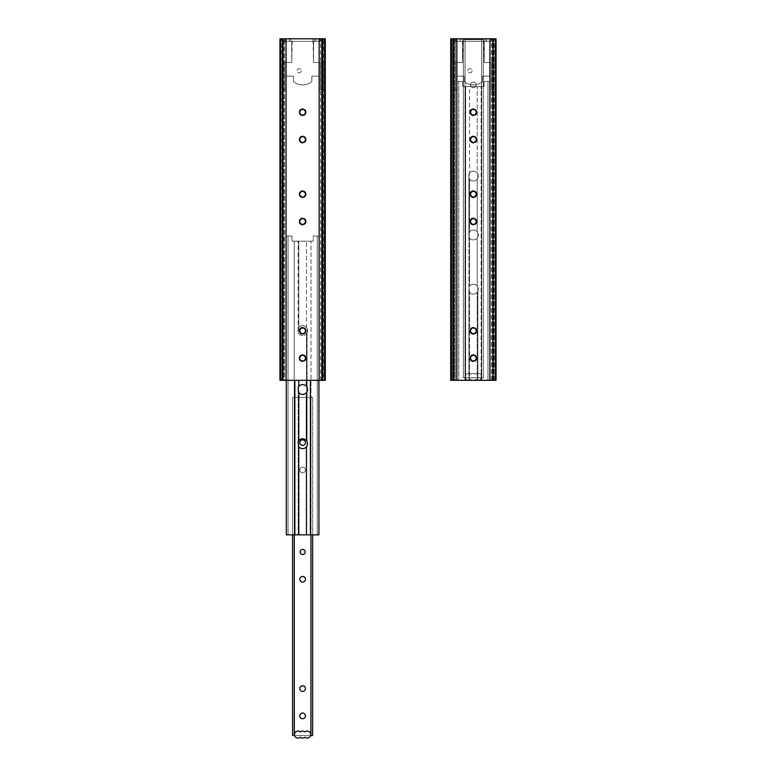 <?xml version="1.0" encoding="UTF-8"?>
<svg xmlns="http://www.w3.org/2000/svg" width="776" height="776" viewBox="0 0 776 776"><rect width="100%" height="100%" fill="white"/><g stroke="black" fill="none" stroke-linecap="round" stroke-linejoin="round"><path stroke-width="0.58" stroke-dasharray="3.88 2.91" d="M476.202 84.904A2.813 2.813 0 0 0 471.973 82.469A2.813 2.813 0 0 0 471.973 87.349A2.813 2.813 0 0 0 476.202 84.904A2.813 2.813 0 0 1 471.973 87.349A2.813 2.813 0 0 1 471.973 82.469A2.813 2.813 0 0 1 476.202 84.904A2.813 2.813 0 0 0 471.973 82.469A2.813 2.813 0 0 0 471.973 87.349A2.813 2.813 0 0 0 476.202 84.904A2.813 2.813 0 0 1 471.973 87.349A2.813 2.813 0 0 1 471.973 82.469A2.813 2.813 0 0 1 476.202 84.904M476.202 330.809A2.813 2.813 0 0 0 471.973 328.364A2.813 2.813 0 0 0 471.973 333.243A2.813 2.813 0 0 0 476.202 330.809A2.813 2.813 0 0 1 471.973 333.243A2.813 2.813 0 0 1 471.973 328.364A2.813 2.813 0 0 1 476.202 330.809A2.813 2.813 0 0 0 471.973 328.364A2.813 2.813 0 0 0 471.973 333.243A2.813 2.813 0 0 0 476.202 330.809A2.813 2.813 0 0 0 473.379 327.986A2.813 2.813 0 0 0 470.566 330.809A2.813 2.813 0 0 0 473.379 333.622A2.813 2.813 0 0 0 476.202 330.809A2.813 2.813 0 0 0 471.973 328.364A2.813 2.813 0 0 0 471.973 333.243A2.813 2.813 0 0 0 476.202 330.809A2.813 2.813 0 0 1 471.973 333.243A2.813 2.813 0 0 1 471.973 328.364A2.813 2.813 0 0 1 476.202 330.809A2.813 2.813 0 0 0 471.973 328.364A2.813 2.813 0 0 0 471.973 333.243A2.813 2.813 0 0 0 476.202 330.809M475.94 194.194A2.561 2.561 0 0 1 472.099 196.415A2.561 2.561 0 0 1 472.099 191.973A2.561 2.561 0 0 1 475.94 194.194A2.561 2.561 0 0 0 472.099 191.973A2.561 2.561 0 0 0 472.099 196.415A2.561 2.561 0 0 0 475.94 194.194A2.561 2.561 0 0 1 472.099 196.415A2.561 2.561 0 0 1 472.099 191.973A2.561 2.561 0 0 1 475.94 194.194A2.561 2.561 0 0 0 472.099 191.973A2.561 2.561 0 0 0 472.099 196.415A2.561 2.561 0 0 0 475.94 194.194M476.202 358.134A2.813 2.813 0 0 0 471.973 355.689A2.813 2.813 0 0 0 471.973 360.568A2.813 2.813 0 0 0 476.202 358.134A2.813 2.813 0 0 1 471.973 360.568A2.813 2.813 0 0 1 471.973 355.689A2.813 2.813 0 0 1 476.202 358.134A2.813 2.813 0 0 0 471.973 355.689A2.813 2.813 0 0 0 471.973 360.568A2.813 2.813 0 0 0 476.202 358.134A2.813 2.813 0 0 0 473.379 355.311A2.813 2.813 0 0 0 470.566 358.134A2.813 2.813 0 0 0 473.379 360.947A2.813 2.813 0 0 0 476.202 358.134A2.813 2.813 0 0 0 471.973 355.689A2.813 2.813 0 0 0 471.973 360.568A2.813 2.813 0 0 0 476.202 358.134A2.813 2.813 0 0 1 471.973 360.568A2.813 2.813 0 0 1 471.973 355.689A2.813 2.813 0 0 1 476.202 358.134A2.813 2.813 0 0 0 471.973 355.689A2.813 2.813 0 0 0 471.973 360.568A2.813 2.813 0 0 0 476.202 358.134M476.202 112.229A2.813 2.813 0 0 0 471.973 109.785A2.813 2.813 0 0 0 471.973 114.673A2.813 2.813 0 0 0 476.202 112.229A2.813 2.813 0 0 1 471.973 114.673A2.813 2.813 0 0 1 471.973 109.785A2.813 2.813 0 0 1 476.202 112.229A2.813 2.813 0 0 0 471.973 109.785A2.813 2.813 0 0 0 471.973 114.673A2.813 2.813 0 0 0 476.202 112.229A2.813 2.813 0 0 0 473.379 109.406A2.813 2.813 0 0 0 470.566 112.229A2.813 2.813 0 0 0 473.379 115.042A2.813 2.813 0 0 0 476.202 112.229A2.813 2.813 0 0 0 471.973 109.785A2.813 2.813 0 0 0 471.973 114.673A2.813 2.813 0 0 0 476.202 112.229A2.813 2.813 0 0 1 471.973 114.673A2.813 2.813 0 0 1 471.973 109.785A2.813 2.813 0 0 1 476.202 112.229A2.813 2.813 0 0 0 471.973 109.785A2.813 2.813 0 0 0 471.973 114.673A2.813 2.813 0 0 0 476.202 112.229M476.202 221.519A2.813 2.813 0 0 0 471.973 219.075A2.813 2.813 0 0 0 471.973 223.954A2.813 2.813 0 0 0 476.202 221.519A2.813 2.813 0 0 1 471.973 223.954A2.813 2.813 0 0 1 471.973 219.075A2.813 2.813 0 0 1 476.202 221.519A2.813 2.813 0 0 0 471.973 219.075A2.813 2.813 0 0 0 471.973 223.954A2.813 2.813 0 0 0 476.202 221.519A2.813 2.813 0 0 0 473.379 218.696A2.813 2.813 0 0 0 470.566 221.519A2.813 2.813 0 0 0 473.379 224.332A2.813 2.813 0 0 0 476.202 221.519A2.813 2.813 0 0 0 471.973 219.075A2.813 2.813 0 0 0 471.973 223.954A2.813 2.813 0 0 0 476.202 221.519A2.813 2.813 0 0 1 471.973 223.954A2.813 2.813 0 0 1 471.973 219.075A2.813 2.813 0 0 1 476.202 221.519A2.813 2.813 0 0 0 471.973 219.075A2.813 2.813 0 0 0 471.973 223.954A2.813 2.813 0 0 0 476.202 221.519M475.669 374.207A3.482 3.482 0 0 0 471.09 374.207A3.502 3.502 0 0 0 466.25 374.401A3.502 3.502 0 0 0 466.25 379.251A3.502 3.502 0 0 0 471.09 379.445A3.482 3.482 0 0 0 475.669 379.445A3.482 3.482 0 0 1 471.09 379.445A3.502 3.502 0 0 1 465.396 377.766L465.057 39.654L483.419 39.654L463.35 39.654L483.419 39.654L463.35 39.654L465.057 39.654L465.057 377.766L463.35 377.766L463.35 39.654L463.35 377.766L483.419 377.766L483.419 39.654L483.419 377.766L481.712 377.766L481.712 39.654L481.363 377.766A3.502 3.502 0 0 0 475.669 374.207A3.482 3.482 0 0 0 471.09 374.207A3.502 3.502 0 0 0 465.396 377.766L463.35 377.766L463.35 39.654L463.35 377.766L481.363 377.766A3.502 3.502 0 0 1 475.669 379.445A3.502 3.502 0 0 0 480.519 379.251A3.502 3.502 0 0 0 480.519 374.401A3.502 3.502 0 0 0 475.669 374.207A3.482 3.482 0 0 0 471.09 374.207A3.502 3.502 0 0 0 466.25 374.401A3.502 3.502 0 0 0 466.25 379.251A3.502 3.502 0 0 0 471.09 379.445A3.482 3.482 0 0 0 475.669 379.445A3.482 3.482 0 0 1 471.09 379.445A3.502 3.502 0 0 1 465.396 377.766L481.363 377.766A3.502 3.502 0 0 1 475.669 379.445A3.502 3.502 0 0 0 480.519 379.251A3.502 3.502 0 0 0 480.519 374.401A3.502 3.502 0 0 0 475.669 374.207A3.482 3.482 0 0 0 471.09 374.207A3.502 3.502 0 0 0 465.396 377.766L481.363 377.766A3.502 3.502 0 0 0 475.669 374.207M469.538 86.611L484.059 86.611L462.709 86.611L484.059 86.611L484.059 81.49L484.059 86.611L462.709 86.611L462.709 81.49L462.709 86.611L469.538 86.611L469.538 172.999L468.927 178.111L469.538 179.111A4.908 4.908 0 0 0 477.221 179.111C478.637 177.073 478.637 175.036 477.221 172.999L477.221 86.611L477.221 172.999A4.908 4.908 0 0 0 469.538 172.999L469.538 86.611M468.927 287.12A4.908 4.908 0 0 1 477.841 287.12L477.841 291.243A4.908 4.908 0 0 1 468.927 291.243L469.538 292.242A4.908 4.908 0 0 0 477.221 292.242C478.637 290.205 478.637 288.168 477.221 286.131A4.908 4.908 0 0 0 469.538 286.131L468.927 291.243L468.927 237.029L469.538 238.019A4.908 4.908 0 0 0 477.221 238.019C478.637 235.982 478.637 233.945 477.221 231.908A4.908 4.908 0 0 0 469.538 231.908L468.927 237.029L468.927 232.907A4.908 4.908 0 0 1 477.841 232.907L477.841 237.029A4.908 4.908 0 0 1 468.927 237.029L468.927 173.989A4.908 4.908 0 0 1 477.841 173.989L477.841 178.111A4.908 4.908 0 0 1 468.927 178.111L468.927 173.989A4.908 4.908 0 0 1 477.841 173.989L477.841 178.111A4.908 4.908 0 0 1 468.927 178.111L468.927 232.907A4.908 4.908 0 0 1 477.841 232.907L477.841 237.029A4.908 4.908 0 0 1 468.927 237.029L468.927 287.12A4.908 4.908 0 0 1 477.841 287.12L477.841 291.243A4.908 4.908 0 0 1 468.927 291.243L468.927 287.12L469.538 292.242A4.908 4.908 0 0 0 477.221 292.242C478.637 290.205 478.637 288.168 477.221 286.131L477.221 238.019C478.637 235.982 478.637 233.945 477.221 231.908L477.221 179.111C478.637 177.073 478.637 175.036 477.221 172.999A4.908 4.908 0 0 0 469.538 172.999L468.927 173.989L469.538 179.111A4.908 4.908 0 0 0 477.221 179.111L477.221 231.908A4.908 4.908 0 0 0 469.538 231.908L469.538 179.111L469.538 231.908L468.927 232.907L469.538 238.019A4.908 4.908 0 0 0 477.221 238.019L477.221 286.131A4.908 4.908 0 0 0 469.538 286.131L469.538 238.019L469.538 286.131L468.927 287.12M481.149 380.327L481.149 86.611L481.149 380.327L489.695 380.327L489.695 81.49L484.059 81.49L489.695 81.49L484.059 81.49L484.059 86.611L484.059 81.49L489.695 81.49L489.695 380.327L481.77 380.327L481.77 86.611L481.77 380.327L477.841 380.327L477.841 291.243L477.841 380.327L464.999 380.327L464.999 86.611L464.999 380.327L458.781 380.327L458.781 81.49L457.074 81.49L462.709 81.49L457.074 81.49L462.709 81.49L462.709 86.611L462.709 81.49L458.781 81.49L458.781 380.327L465.61 380.327L465.61 86.611L465.61 380.327L469.538 380.327L469.538 292.242L469.538 380.327L489.695 380.327L489.695 81.49L489.695 380.327L487.978 380.327L487.978 81.49L487.978 380.327L487.978 81.49L487.978 380.327L468.927 380.327L468.927 291.243L468.927 380.327L458.781 380.327L458.781 81.49L458.781 380.327L457.074 380.327L457.074 81.49L457.074 380.327L457.074 81.49L457.074 380.327L477.221 380.327L477.221 292.242L477.221 380.327L481.149 380.327M476.93 221.519A3.54 3.54 0 0 1 471.614 224.584A3.54 3.54 0 0 1 471.614 218.454A3.54 3.54 0 0 1 476.93 221.519A3.54 3.54 0 0 1 471.614 224.584A3.54 3.54 0 0 1 471.614 218.454A3.54 3.54 0 0 1 476.93 221.519M476.93 330.809A3.54 3.54 0 0 1 471.614 333.874A3.54 3.54 0 0 1 471.614 327.734A3.54 3.54 0 0 1 476.93 330.809A3.54 3.54 0 0 1 471.614 333.874A3.54 3.54 0 0 1 471.614 327.734A3.54 3.54 0 0 1 476.93 330.809M476.93 112.229A3.54 3.54 0 0 1 471.614 115.294A3.54 3.54 0 0 1 471.614 109.164A3.54 3.54 0 0 1 476.93 112.229A3.54 3.54 0 0 1 471.614 115.294A3.54 3.54 0 0 1 471.614 109.164A3.54 3.54 0 0 1 476.93 112.229M476.93 139.554A3.54 3.54 0 0 1 471.614 142.619A3.54 3.54 0 0 1 471.614 136.479A3.54 3.54 0 0 1 476.93 139.554A3.54 3.54 0 0 1 471.614 142.619A3.54 3.54 0 0 1 471.614 136.479A3.54 3.54 0 0 1 476.93 139.554M476.202 139.554A2.813 2.813 0 0 0 471.973 137.109A2.813 2.813 0 0 0 471.973 141.989A2.813 2.813 0 0 0 476.202 139.554A2.813 2.813 0 0 0 473.379 136.731A2.813 2.813 0 0 0 470.566 139.554A2.813 2.813 0 0 0 473.379 142.367A2.813 2.813 0 0 0 476.202 139.554A2.813 2.813 0 0 0 471.973 137.109A2.813 2.813 0 0 0 471.973 141.989A2.813 2.813 0 0 0 476.202 139.554M476.93 358.134A3.54 3.54 0 0 1 471.614 361.199A3.54 3.54 0 0 1 471.614 355.059A3.54 3.54 0 0 1 476.93 358.134A3.54 3.54 0 0 1 471.614 361.199A3.54 3.54 0 0 1 471.614 355.059A3.54 3.54 0 0 1 476.93 358.134M476.93 194.194A3.54 3.54 0 0 1 471.614 197.269A3.54 3.54 0 0 1 471.614 191.129A3.54 3.54 0 0 1 476.93 194.194A3.54 3.54 0 0 1 471.614 197.269A3.54 3.54 0 0 1 471.614 191.129A3.54 3.54 0 0 1 476.93 194.194M476.202 194.194A2.813 2.813 0 0 0 471.973 191.759A2.813 2.813 0 0 0 471.973 196.638A2.813 2.813 0 0 0 476.202 194.194A2.813 2.813 0 0 0 473.379 191.381A2.813 2.813 0 0 0 470.566 194.194A2.813 2.813 0 0 0 473.379 197.017A2.813 2.813 0 0 0 476.202 194.194A2.813 2.813 0 0 0 471.973 191.759A2.813 2.813 0 0 0 471.973 196.638A2.813 2.813 0 0 0 476.202 194.194M454.484 38.8L496.048 38.8L450.71 38.8L450.71 380.327L496.048 380.327L493.74 380.327L493.74 38.8L452.553 38.8L454.484 38.8L454.484 380.327L453.029 380.327L453.029 38.8L453.029 380.327L450.71 380.327L451.71 380.327L451.71 38.8L451.71 380.327L454.484 380.327L454.484 38.8M456.841 380.327L456.841 89.812L452.641 89.812L453.475 89.812L453.494 62.497L456.841 62.497L452.641 62.497L454.076 62.497L453.494 62.497L453.475 89.812L456.841 89.812L456.841 76.155L464.164 76.155L456.841 76.155L464.164 76.155L464.164 81.49A14.152 14.152 0 0 0 482.604 81.49A14.152 14.152 0 0 1 464.164 81.49A14.152 14.152 0 0 0 482.604 81.49L482.604 76.155L482.604 81.49L482.604 76.155L489.918 76.155L482.604 76.155L489.918 76.155L489.918 62.497L489.918 89.812L493.264 89.812L492.682 89.812L492.682 62.497L493.293 62.497L493.293 89.812L494.118 89.812L489.918 89.812L489.918 76.155L489.918 380.327L494.205 380.327L494.205 38.8L494.205 380.327L492.275 380.327L493.74 380.327L493.74 38.8L495.059 38.8L495.059 380.327L495.059 38.8L496.048 38.8L496.048 380.327L492.275 380.327L492.275 38.8L492.275 380.327L494.205 380.327L452.553 380.327L454.484 380.327L453.165 380.327L453.165 38.8L453.165 380.327L452.553 380.327L452.553 38.8L452.553 380.327L452.951 38.8L452.951 380.327L455.366 380.327L455.366 38.8L455.366 380.327L456.841 380.327L456.841 38.8L456.841 62.497L462.496 62.497L462.496 41.361L484.272 41.361L484.272 62.497L494.118 62.497L489.918 62.497L493.264 62.497L492.682 62.497L492.682 89.812L494.118 89.812L489.918 89.812L489.918 38.8L489.918 380.327L456.841 380.327L456.841 62.497L462.496 62.497L463.01 38.8L452.815 38.8L493.972 38.8L460.071 38.8L460.071 41.361L463.01 41.361L452.796 41.361L463.01 41.361L463.01 38.8L483.749 38.8L483.749 41.361L493.953 41.361L484.272 41.361L484.272 62.497L489.918 62.497L489.918 76.155L482.604 76.155L482.604 81.49A14.152 14.152 0 0 1 464.164 81.49L464.164 76.155L456.841 76.155L456.841 89.812L452.641 89.812L456.841 89.812L456.841 62.497L452.641 62.497L462.496 62.497L462.496 41.361L484.272 41.361L452.641 41.361L460.071 41.361L460.071 38.8L452.641 38.8L452.815 41.361L452.641 38.8L455.91 38.8L455.91 41.361L455.91 38.8L461.419 38.8L461.419 41.361L461.419 38.8L485.349 38.8L485.349 41.361L484.272 41.361L484.272 62.497L489.918 62.497L489.918 38.8M493.953 41.361L485.349 41.361L485.349 38.8L490.859 38.8L490.859 41.361L490.859 38.8L494.118 38.8L493.953 41.361L493.972 38.8L486.697 38.8L486.697 41.361L493.953 41.361L494.118 38.8L493.972 41.361M456.841 38.8L456.841 76.155L456.841 62.497L462.496 62.497L462.496 41.361L486.697 41.361L486.697 38.8L483.749 38.8L484.272 62.497L493.546 62.497L493.546 89.812L493.546 62.497L494.118 62.497L494.118 89.812L494.118 62.497L493.293 62.497L493.293 89.812L492.682 89.812L493.264 89.812L493.264 62.497L493.264 89.812L489.918 89.812L489.918 380.327M472.08 70.752A2.115 2.115 0 0 1 468.908 72.575A2.115 2.115 0 0 1 468.908 68.918A2.115 2.115 0 0 1 472.08 70.752A2.115 2.115 0 0 1 468.908 72.575A2.115 2.115 0 0 1 468.908 68.918A2.115 2.115 0 0 1 472.08 70.752A2.115 2.115 0 0 1 468.908 72.575A2.115 2.115 0 0 1 468.908 68.918A2.115 2.115 0 0 1 472.08 70.752A2.115 2.115 0 0 1 468.908 72.575A2.115 2.115 0 0 1 468.908 68.918A2.115 2.115 0 0 1 472.08 70.752M454.076 62.497L454.076 89.812L453.494 89.812L454.076 89.812L454.076 62.497M301.311 70.752A2.115 2.115 0 0 1 298.149 72.575A2.115 2.115 0 0 1 298.149 68.918A2.115 2.115 0 0 1 301.311 70.752A2.115 2.115 0 0 1 298.149 72.575A2.115 2.115 0 0 1 298.149 68.918A2.115 2.115 0 0 1 301.311 70.752A2.115 2.115 0 0 1 298.149 72.575A2.115 2.115 0 0 1 298.149 68.918A2.115 2.115 0 0 1 301.311 70.752A2.115 2.115 0 0 1 298.149 72.575A2.115 2.115 0 0 1 298.149 68.918A2.115 2.115 0 0 1 301.311 70.752M286.082 380.327L323.446 380.327L323.446 38.8L323.446 380.327L321.516 380.327L321.516 38.8L322.971 38.8L322.971 380.327L322.971 38.8L324.29 38.8L324.29 380.327L324.29 38.8L325.29 38.8L325.29 380.327L319.159 380.327L325.29 380.327L321.516 380.327L321.516 38.8L323.446 38.8L319.159 38.8L319.159 62.497L313.504 62.497L313.504 41.361L312.99 41.361L315.929 41.361L315.929 38.8L315.929 41.361L323.359 41.361L323.204 38.8L312.99 38.8L312.99 41.361L323.185 41.361L323.185 38.8L323.185 41.361L320.09 41.361L320.09 38.8L323.359 38.8L323.204 41.361L314.581 41.361L314.581 38.8L323.359 38.8L312.99 38.8L313.504 62.497L319.159 62.497L319.159 89.812L319.159 76.155L319.159 89.812L323.359 89.812L319.159 89.812L319.159 62.497L322.506 62.497L321.924 62.497L321.924 89.812L322.525 89.812L321.924 89.812L321.924 62.497L322.525 62.497L322.525 89.812L323.359 89.812L319.159 89.812L322.506 89.812L322.506 62.497L323.359 62.497L319.159 62.497L322.525 62.497L322.525 89.812L322.506 62.497L323.359 62.497L319.159 62.497L319.159 76.155L311.836 76.155L311.836 81.49A14.152 14.152 0 0 1 293.396 81.49L293.396 76.155L286.082 76.155L286.082 89.812L286.082 62.497L281.882 62.497L282.707 62.497L282.707 89.812L286.082 89.812L281.882 89.812L286.082 89.812L286.082 76.155L286.082 89.812L281.882 89.812L282.707 89.812L282.707 62.497L283.318 62.497L283.318 89.812L283.318 62.497L282.736 62.497L291.727 62.497L291.727 41.361L313.504 41.361L289.303 41.361L292.251 41.361L292.251 38.8L289.303 38.8L289.303 41.361L281.882 41.361L289.303 41.361L289.303 38.8L282.047 38.8L282.027 41.361L285.141 41.361L282.027 41.361L282.047 38.8L285.141 38.8L285.141 41.361L290.651 41.361L285.141 41.361L285.141 38.8L290.651 38.8L290.651 41.361L313.504 41.361L313.504 62.497L319.159 62.497L319.159 38.8L279.952 38.8L325.29 38.8L279.952 38.8L279.952 380.327L319.159 380.327L279.952 380.327L280.941 380.327L280.941 38.8L280.941 380.327L282.26 380.327L282.26 38.8L282.26 380.327L283.725 380.327L283.725 38.8L283.725 380.327L282.406 380.327L282.406 38.8L282.406 380.327L281.795 380.327L281.795 38.8L281.795 380.327L282.183 38.8L282.183 380.327L284.598 380.327L284.598 38.8L284.598 380.327L286.082 380.327L286.082 38.8L286.082 62.497L291.727 62.497L291.727 41.361L290.651 41.361L290.651 38.8L314.581 38.8L314.581 41.361L313.504 41.361L313.504 62.497L319.159 62.497L319.159 76.155L311.836 76.155L311.836 81.49A14.152 14.152 0 0 1 293.396 81.49L293.396 76.155L286.082 76.155L286.082 62.497L281.882 62.497L291.727 62.497L292.251 38.8L281.882 38.8L320.09 38.8L320.09 41.361L291.727 41.361L291.727 62.497L286.082 62.497L286.082 38.8M312.99 38.8L292.251 38.8L312.99 38.8M306.161 330.809A3.54 3.54 0 0 1 300.845 333.874A3.54 3.54 0 0 1 300.845 327.734A3.54 3.54 0 0 1 306.161 330.809A3.54 3.54 0 0 1 300.845 333.874A3.54 3.54 0 0 1 300.845 327.734A3.54 3.54 0 0 1 306.161 330.809M306.161 221.519A3.54 3.54 0 0 1 300.845 224.584A3.54 3.54 0 0 1 300.845 218.454A3.54 3.54 0 0 1 306.161 221.519A3.54 3.54 0 0 1 300.845 224.584A3.54 3.54 0 0 1 300.845 218.454A3.54 3.54 0 0 1 306.161 221.519M306.161 112.229A3.54 3.54 0 0 1 300.845 115.294A3.54 3.54 0 0 1 300.845 109.164A3.54 3.54 0 0 1 306.161 112.229A3.54 3.54 0 0 1 300.845 115.294A3.54 3.54 0 0 1 300.845 109.164A3.54 3.54 0 0 1 306.161 112.229M306.161 139.554A3.54 3.54 0 0 1 300.845 142.619A3.54 3.54 0 0 1 300.845 136.479A3.54 3.54 0 0 1 306.161 139.554A3.54 3.54 0 0 1 300.845 142.619A3.54 3.54 0 0 1 300.845 136.479A3.54 3.54 0 0 1 306.161 139.554M306.161 358.134A3.54 3.54 0 0 1 300.845 361.199A3.54 3.54 0 0 1 300.845 355.059A3.54 3.54 0 0 1 306.161 358.134A3.54 3.54 0 0 1 300.845 361.199A3.54 3.54 0 0 1 300.845 355.059A3.54 3.54 0 0 1 306.161 358.134M306.161 194.194A3.54 3.54 0 0 1 300.845 197.269A3.54 3.54 0 0 1 300.845 191.129A3.54 3.54 0 0 1 306.161 194.194A3.54 3.54 0 0 1 300.845 197.269A3.54 3.54 0 0 1 300.845 191.129A3.54 3.54 0 0 1 306.161 194.194M299.798 330.809A2.813 2.813 0 0 0 302.621 333.622A2.813 2.813 0 0 0 305.434 330.809A2.813 2.813 0 0 0 302.621 327.986A2.813 2.813 0 0 0 299.798 330.809M299.798 221.519A2.813 2.813 0 0 0 302.621 224.332A2.813 2.813 0 0 0 305.434 221.519A2.813 2.813 0 0 0 302.621 218.696A2.813 2.813 0 0 0 299.798 221.519M299.798 112.229A2.813 2.813 0 0 0 302.621 115.042A2.813 2.813 0 0 0 305.434 112.229A2.813 2.813 0 0 0 302.621 109.406A2.813 2.813 0 0 0 299.798 112.229M299.798 139.554A2.813 2.813 0 0 0 302.621 142.367A2.813 2.813 0 0 0 305.434 139.554A2.813 2.813 0 0 0 302.621 136.731A2.813 2.813 0 0 0 299.798 139.554M299.798 358.134A2.813 2.813 0 0 0 302.621 360.947A2.813 2.813 0 0 0 305.434 358.134A2.813 2.813 0 0 0 302.621 355.311A2.813 2.813 0 0 0 299.798 358.134M299.798 194.194A2.813 2.813 0 0 0 302.621 197.017A2.813 2.813 0 0 0 305.434 194.194A2.813 2.813 0 0 0 302.621 191.381A2.813 2.813 0 0 0 299.798 194.194M305.434 194.194A2.813 2.813 0 0 0 301.204 191.759A2.813 2.813 0 0 0 301.204 196.638A2.813 2.813 0 0 0 305.434 194.194A2.813 2.813 0 0 0 301.204 191.759A2.813 2.813 0 0 0 301.204 196.638A2.813 2.813 0 0 0 305.434 194.194M305.434 358.134A2.813 2.813 0 0 0 301.204 355.689A2.813 2.813 0 0 0 301.204 360.568A2.813 2.813 0 0 0 305.434 358.134A2.813 2.813 0 0 0 301.204 355.689A2.813 2.813 0 0 0 301.204 360.568A2.813 2.813 0 0 0 305.434 358.134M305.434 139.554A2.813 2.813 0 0 0 301.204 137.109A2.813 2.813 0 0 0 301.204 141.989A2.813 2.813 0 0 0 305.434 139.554A2.813 2.813 0 0 0 301.204 137.109A2.813 2.813 0 0 0 301.204 141.989A2.813 2.813 0 0 0 305.434 139.554M305.434 112.229A2.813 2.813 0 0 0 301.204 109.785A2.813 2.813 0 0 0 301.204 114.673A2.813 2.813 0 0 0 305.434 112.229A2.813 2.813 0 0 0 301.204 109.785A2.813 2.813 0 0 0 301.204 114.673A2.813 2.813 0 0 0 305.434 112.229M305.434 330.809A2.813 2.813 0 0 0 301.204 328.364A2.813 2.813 0 0 0 301.204 333.243A2.813 2.813 0 0 0 305.434 330.809A2.813 2.813 0 0 0 301.204 328.364A2.813 2.813 0 0 0 301.204 333.243A2.813 2.813 0 0 0 305.434 330.809M305.434 221.519A2.813 2.813 0 0 0 301.204 219.075A2.813 2.813 0 0 0 301.204 223.954A2.813 2.813 0 0 0 305.434 221.519A2.813 2.813 0 0 0 301.204 219.075A2.813 2.813 0 0 0 301.204 223.954A2.813 2.813 0 0 0 305.434 221.519M305.434 442.66A2.813 2.813 0 0 0 301.204 440.215A2.813 2.813 0 0 0 301.204 445.094A2.813 2.813 0 0 0 305.434 442.66A2.813 2.813 0 0 1 301.204 445.094A2.813 2.813 0 0 1 301.204 440.215A2.813 2.813 0 0 1 305.434 442.66A2.813 2.813 0 0 1 301.204 445.094A2.813 2.813 0 0 1 301.204 440.215A2.813 2.813 0 0 1 305.434 442.66M305.434 688.554A2.813 2.813 0 0 0 301.204 686.12A2.813 2.813 0 0 0 301.204 690.999A2.813 2.813 0 0 0 305.434 688.554A2.813 2.813 0 0 1 301.204 690.999A2.813 2.813 0 0 1 301.204 686.12A2.813 2.813 0 0 1 305.434 688.554A2.813 2.813 0 0 1 301.204 690.999A2.813 2.813 0 0 1 301.204 686.12A2.813 2.813 0 0 1 305.434 688.554M305.181 551.949A2.561 2.561 0 0 0 301.34 549.728A2.561 2.561 0 0 0 301.34 554.161A2.561 2.561 0 0 0 305.181 551.949A2.561 2.561 0 0 1 301.34 554.161A2.561 2.561 0 0 1 301.34 549.728A2.561 2.561 0 0 1 305.181 551.949A2.561 2.561 0 0 1 301.34 554.161A2.561 2.561 0 0 1 301.34 549.728A2.561 2.561 0 0 1 305.181 551.949M305.434 715.879A2.813 2.813 0 0 0 301.204 713.445A2.813 2.813 0 0 0 301.204 718.324A2.813 2.813 0 0 0 305.434 715.879A2.813 2.813 0 0 1 301.204 718.324A2.813 2.813 0 0 1 301.204 713.445A2.813 2.813 0 0 1 305.434 715.879A2.813 2.813 0 0 1 301.204 718.324A2.813 2.813 0 0 1 301.204 713.445A2.813 2.813 0 0 1 305.434 715.879M305.434 469.984A2.813 2.813 0 0 1 301.204 472.419A2.813 2.813 0 0 1 301.204 467.54A2.813 2.813 0 0 1 305.434 469.984A2.813 2.813 0 0 0 301.204 467.54A2.813 2.813 0 0 0 301.204 472.419A2.813 2.813 0 0 0 305.434 469.984A2.813 2.813 0 0 1 301.204 472.419A2.813 2.813 0 0 1 301.204 467.54A2.813 2.813 0 0 1 305.434 469.984A2.813 2.813 0 0 0 301.204 467.54A2.813 2.813 0 0 0 301.204 472.419A2.813 2.813 0 0 0 305.434 469.984M305.434 579.274A2.813 2.813 0 0 0 301.204 576.83A2.813 2.813 0 0 0 301.204 581.709A2.813 2.813 0 0 0 305.434 579.274A2.813 2.813 0 0 1 301.204 581.709A2.813 2.813 0 0 1 301.204 576.83A2.813 2.813 0 0 1 305.434 579.274A2.813 2.813 0 0 1 301.204 581.709A2.813 2.813 0 0 1 301.204 576.83A2.813 2.813 0 0 1 305.434 579.274M304.91 731.962A3.482 3.482 0 0 0 300.331 731.962A3.502 3.502 0 0 0 295.481 732.156A3.502 3.502 0 0 0 295.481 737.006A3.502 3.502 0 0 0 300.331 737.2A3.482 3.482 0 0 0 304.91 737.2A3.482 3.482 0 0 1 300.331 737.2A3.502 3.502 0 0 1 294.637 735.522L294.288 397.409L312.65 397.409L292.581 397.409L312.65 397.409L292.581 397.409L294.288 397.409L294.288 735.522L292.581 735.522L292.581 397.409L292.581 735.522L312.65 735.522L312.65 397.409L312.65 735.522L310.943 735.522L310.943 397.409L310.604 735.522A3.502 3.502 0 0 0 304.91 731.962A3.482 3.482 0 0 0 300.331 731.962A3.502 3.502 0 0 0 294.637 735.522L310.604 735.522A3.502 3.502 0 0 1 304.91 737.2A3.502 3.502 0 0 0 309.75 737.006A3.502 3.502 0 0 0 309.75 732.156A3.502 3.502 0 0 0 304.91 731.962A3.482 3.482 0 0 0 300.331 731.962A3.502 3.502 0 0 0 294.637 735.522A3.502 3.502 0 0 0 300.331 737.2A3.482 3.482 0 0 0 304.91 737.2A3.502 3.502 0 0 0 310.604 735.522A3.502 3.502 0 0 0 304.91 731.962M318.926 380.327L318.926 236.03L317.219 236.03L317.219 534.868L317.219 236.03L313.291 236.03L318.926 236.03L318.926 534.868L318.926 236.03L318.926 534.868L286.305 534.868L318.926 534.868L286.305 534.868L286.305 236.03L291.941 236.03L286.305 236.03L291.941 236.03L291.941 241.152L291.941 236.03L286.305 236.03L286.305 534.868L286.305 380.327M288.022 534.868L288.022 236.03L288.022 534.868M294.23 534.868L294.23 241.152L291.941 241.152L313.291 241.152L291.941 241.152L291.941 236.03L291.941 241.152L313.291 241.152L313.291 236.03L313.291 241.152L294.23 241.152L294.23 534.868M306.462 440.671A4.908 4.908 0 0 0 298.779 440.671L298.159 445.783L298.159 534.868L298.159 441.66A4.908 4.908 0 0 1 307.073 441.66L307.073 445.783A4.908 4.908 0 0 1 298.159 445.783L298.779 446.782A4.908 4.908 0 0 0 306.462 446.782C307.868 444.745 307.868 442.708 306.462 440.671L306.462 392.559C307.868 390.522 307.868 388.485 306.462 386.448L306.462 333.651C307.868 331.614 307.868 329.577 306.462 327.54L306.462 241.152L306.462 327.54A4.908 4.908 0 0 0 298.779 327.54L298.779 241.152L298.779 327.54L298.159 332.652L298.779 333.651A4.908 4.908 0 0 0 306.462 333.651C307.868 331.614 307.868 329.577 306.462 327.54A4.908 4.908 0 0 0 298.779 327.54L298.159 328.529A4.908 4.908 0 0 1 307.073 328.529L307.073 332.652A4.908 4.908 0 0 1 298.159 332.652L298.159 241.152L298.159 328.529L298.779 333.651A4.908 4.908 0 0 0 306.462 333.651L306.462 380.327M311.001 534.868L311.001 241.152L311.001 534.868M306.462 386.448A4.908 4.908 0 0 0 298.779 386.448L298.159 387.447A4.908 4.908 0 0 1 307.073 387.447L307.073 332.652A4.908 4.908 0 0 1 298.159 332.652L298.159 328.529A4.908 4.908 0 0 1 307.073 328.529L307.073 391.57A4.908 4.908 0 0 1 298.159 391.57L298.159 387.447L298.779 392.559A4.908 4.908 0 0 0 306.462 392.559M307.073 391.57L307.073 445.783A4.908 4.908 0 0 1 298.159 445.783L298.159 441.66A4.908 4.908 0 0 1 307.073 441.66L307.073 391.57A4.908 4.908 0 0 1 298.159 391.57L298.159 387.447A4.908 4.908 0 0 1 307.073 387.447M306.462 534.868L306.462 446.782M298.779 534.868L298.779 446.782M294.851 534.868L294.851 380.327M298.779 386.448L298.779 380.327M298.779 440.671L298.779 392.559M298.159 441.66L298.159 391.57L298.159 441.66M310.39 534.868L310.39 380.327M465.057 377.766L465.057 39.654L465.057 377.766M481.712 377.766L481.712 39.654L481.712 377.766M483.419 377.766L483.419 39.654L483.419 377.766M452.815 38.8L452.815 41.361L452.796 38.8M453.475 62.497L453.475 89.812L453.494 62.497M311.836 81.49A14.152 14.152 0 0 1 293.396 81.49L293.396 76.155L286.082 76.155L286.082 62.497L286.082 76.155L293.396 76.155L293.396 81.49A14.152 14.152 0 0 0 311.836 81.49L311.836 76.155L311.836 81.49M319.159 76.155L311.836 76.155L319.159 76.155M282.027 38.8L282.027 41.361L282.027 38.8M310.604 735.522L294.637 735.522M292.581 534.868L292.581 735.522L312.65 735.522L312.65 534.868M294.288 534.868L294.288 735.522M310.943 735.522L310.943 534.868M317.219 534.868L317.219 236.03L313.291 236.03L313.291 241.152L313.291 236.03L318.926 236.03L317.219 236.03L317.219 534.868M451.351 380.327L451.351 38.8M453.766 380.327L453.766 38.8M492.993 380.327L492.993 38.8M495.408 380.327L495.408 38.8M493.594 380.327L493.594 38.8L493.594 380.327M493.817 380.327L493.817 38.8L493.817 380.327M491.402 380.327L491.402 38.8L491.402 380.327M455.502 62.497L455.502 89.812L455.502 62.497M453.223 62.497L453.223 89.812L453.223 62.497M491.266 62.497L491.266 89.812L491.266 62.497M320.498 62.497L320.498 89.812L320.498 62.497M322.777 62.497L322.777 89.812L322.777 62.497M282.454 62.497L282.454 89.812L282.454 62.497M284.734 62.497L284.734 89.812L284.734 62.497M319.159 380.327L319.159 38.8M320.634 380.327L320.634 38.8L320.634 380.327M323.049 380.327L323.049 38.8L323.049 380.327M322.835 380.327L322.835 38.8L322.835 380.327M324.649 380.327L324.649 38.8M322.234 380.327L322.234 38.8M283.007 380.327L283.007 38.8M280.592 380.327L280.592 38.8M452.641 38.8L452.641 41.361L452.641 38.8M494.118 38.8L494.118 41.361L494.118 38.8M452.641 62.497L452.641 89.812L452.641 62.497M323.359 62.497L323.359 89.812L323.359 62.497M281.882 62.497L281.882 89.812L281.882 62.497M282.736 62.497L282.736 89.812L282.736 62.497M323.359 38.8L323.359 41.361L323.359 38.8M281.882 38.8L281.882 41.361L281.882 38.8"/><path stroke-width="1.16" d="M307.073 387.447L307.073 391.57M476.202 221.519A2.813 2.813 0 0 0 473.379 218.696A2.813 2.813 0 0 0 470.566 221.519A2.813 2.813 0 0 0 473.379 224.332A2.813 2.813 0 0 0 476.202 221.519M476.202 330.809A2.813 2.813 0 0 0 473.379 327.986A2.813 2.813 0 0 0 470.566 330.809A2.813 2.813 0 0 0 473.379 333.622A2.813 2.813 0 0 0 476.202 330.809M476.202 112.229A2.813 2.813 0 0 0 473.379 109.406A2.813 2.813 0 0 0 470.566 112.229A2.813 2.813 0 0 0 473.379 115.042A2.813 2.813 0 0 0 476.202 112.229M476.202 139.554A2.813 2.813 0 0 0 473.379 136.731A2.813 2.813 0 0 0 470.566 139.554A2.813 2.813 0 0 0 473.379 142.367A2.813 2.813 0 0 0 476.202 139.554M476.202 358.134A2.813 2.813 0 0 0 473.379 355.311A2.813 2.813 0 0 0 470.566 358.134A2.813 2.813 0 0 0 473.379 360.947A2.813 2.813 0 0 0 476.202 358.134M476.202 194.194A2.813 2.813 0 0 0 473.379 191.381A2.813 2.813 0 0 0 470.566 194.194A2.813 2.813 0 0 0 473.379 197.017A2.813 2.813 0 0 0 476.202 194.194M495.408 380.327L450.71 380.327L450.71 38.8L496.048 38.8L496.048 380.327L495.408 380.327L495.408 38.8M324.649 380.327L325.29 380.327L325.29 38.8L279.952 38.8L279.952 380.327L324.649 380.327L324.649 38.8M299.798 330.809A2.813 2.813 0 0 0 302.621 333.622A2.813 2.813 0 0 0 305.434 330.809A2.813 2.813 0 0 0 302.621 327.986A2.813 2.813 0 0 0 299.798 330.809M299.798 221.519A2.813 2.813 0 0 0 302.621 224.332A2.813 2.813 0 0 0 305.434 221.519A2.813 2.813 0 0 0 302.621 218.696A2.813 2.813 0 0 0 299.798 221.519M299.798 112.229A2.813 2.813 0 0 0 302.621 115.042A2.813 2.813 0 0 0 305.434 112.229A2.813 2.813 0 0 0 302.621 109.406A2.813 2.813 0 0 0 299.798 112.229M299.798 139.554A2.813 2.813 0 0 0 302.621 142.367A2.813 2.813 0 0 0 305.434 139.554A2.813 2.813 0 0 0 302.621 136.731A2.813 2.813 0 0 0 299.798 139.554M299.798 358.134A2.813 2.813 0 0 0 302.621 360.947A2.813 2.813 0 0 0 305.434 358.134A2.813 2.813 0 0 0 302.621 355.311A2.813 2.813 0 0 0 299.798 358.134M299.798 194.194A2.813 2.813 0 0 0 302.621 197.017A2.813 2.813 0 0 0 305.434 194.194A2.813 2.813 0 0 0 302.621 191.381A2.813 2.813 0 0 0 299.798 194.194M305.434 442.66A2.813 2.813 0 0 0 301.204 440.215A2.813 2.813 0 0 0 301.204 445.094A2.813 2.813 0 0 0 305.434 442.66M305.434 688.554A2.813 2.813 0 0 0 301.204 686.12A2.813 2.813 0 0 0 301.204 690.999A2.813 2.813 0 0 0 305.434 688.554M305.181 551.949A2.561 2.561 0 0 0 301.34 549.728A2.561 2.561 0 0 0 301.34 554.161A2.561 2.561 0 0 0 305.181 551.949M305.434 715.879A2.813 2.813 0 0 0 301.204 713.445A2.813 2.813 0 0 0 301.204 718.324A2.813 2.813 0 0 0 305.434 715.879M305.434 579.274A2.813 2.813 0 0 0 301.204 576.83A2.813 2.813 0 0 0 301.204 581.709A2.813 2.813 0 0 0 305.434 579.274M304.91 731.962A3.482 3.482 0 0 0 300.331 731.962A3.502 3.502 0 0 0 295.481 732.156A3.502 3.502 0 0 0 295.481 737.006A3.502 3.502 0 0 0 300.331 737.2A3.482 3.482 0 0 0 304.91 737.2A3.502 3.502 0 0 0 309.75 737.006A3.502 3.502 0 0 0 309.75 732.156A3.502 3.502 0 0 0 304.91 731.962M294.637 735.522L292.581 735.522L292.581 534.868M294.288 735.522L294.288 534.868M312.65 534.868L312.65 735.522L310.604 735.522M310.943 735.522L310.943 534.868M286.305 380.327L286.305 534.868L318.926 534.868L318.926 380.327M298.779 534.868L298.779 446.782A4.908 4.908 0 0 0 306.462 446.782C307.868 444.745 307.868 442.708 306.462 440.671L306.462 392.559C307.868 390.522 307.868 388.485 306.462 386.448L306.462 380.327M306.462 534.868L306.462 446.782M306.462 440.671A4.908 4.908 0 0 0 298.779 440.671L298.159 441.66L298.779 446.782M298.779 440.671L298.779 392.559A4.908 4.908 0 0 0 306.462 392.559M306.462 386.448A4.908 4.908 0 0 0 298.779 386.448L298.159 387.447L298.779 392.559M298.779 386.448L298.779 380.327M294.851 534.868L294.851 380.327M310.39 534.868L310.39 380.327M451.351 380.327L451.351 38.8M453.766 380.327L453.766 38.8M456.841 380.327L456.841 38.8M489.918 380.327L489.918 38.8M492.993 380.327L492.993 38.8M322.234 380.327L322.234 38.8M319.159 380.327L319.159 38.8M286.082 380.327L286.082 38.8M283.007 380.327L283.007 38.8M280.592 380.327L280.592 38.8"/></g></svg>
